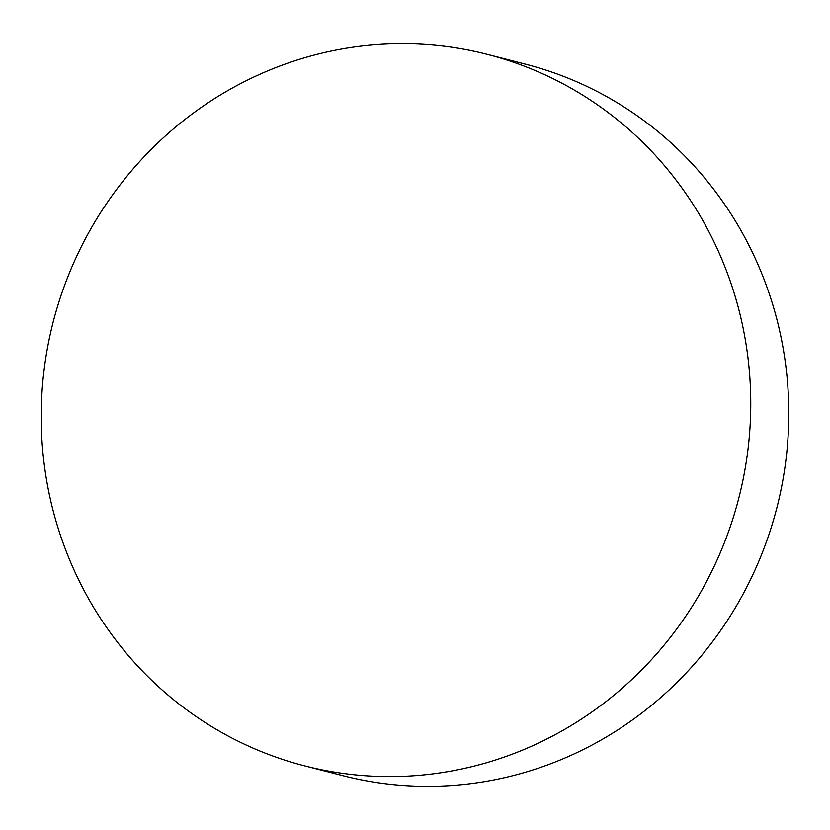 <?xml version="1.0" encoding="UTF-8"?>
<svg xmlns="http://www.w3.org/2000/svg" width="830" height="830" viewBox="0 0 830 830"><rect width="100%" height="100%" fill="white"/><g stroke="black" fill="none" stroke-linecap="round" stroke-linejoin="round"><path stroke-width="1.25" d="M487.283 54.365L525.307 64.118A367.285 353.933 104.4 0 1 764.357 280.167A367.285 353.933 104.4 0 1 698.642 659.051A367.285 353.933 104.4 0 1 342.717 775.635L304.693 765.883A367.285 353.933 104.4 0 1 65.643 549.834A367.285 353.933 104.4 0 1 131.358 170.949A367.285 353.933 104.4 0 1 487.283 54.365A367.285 353.933 104.4 0 1 726.323 270.414A367.285 353.933 104.4 0 1 660.618 649.299A367.285 353.933 104.4 0 1 304.693 765.883"/></g></svg>
